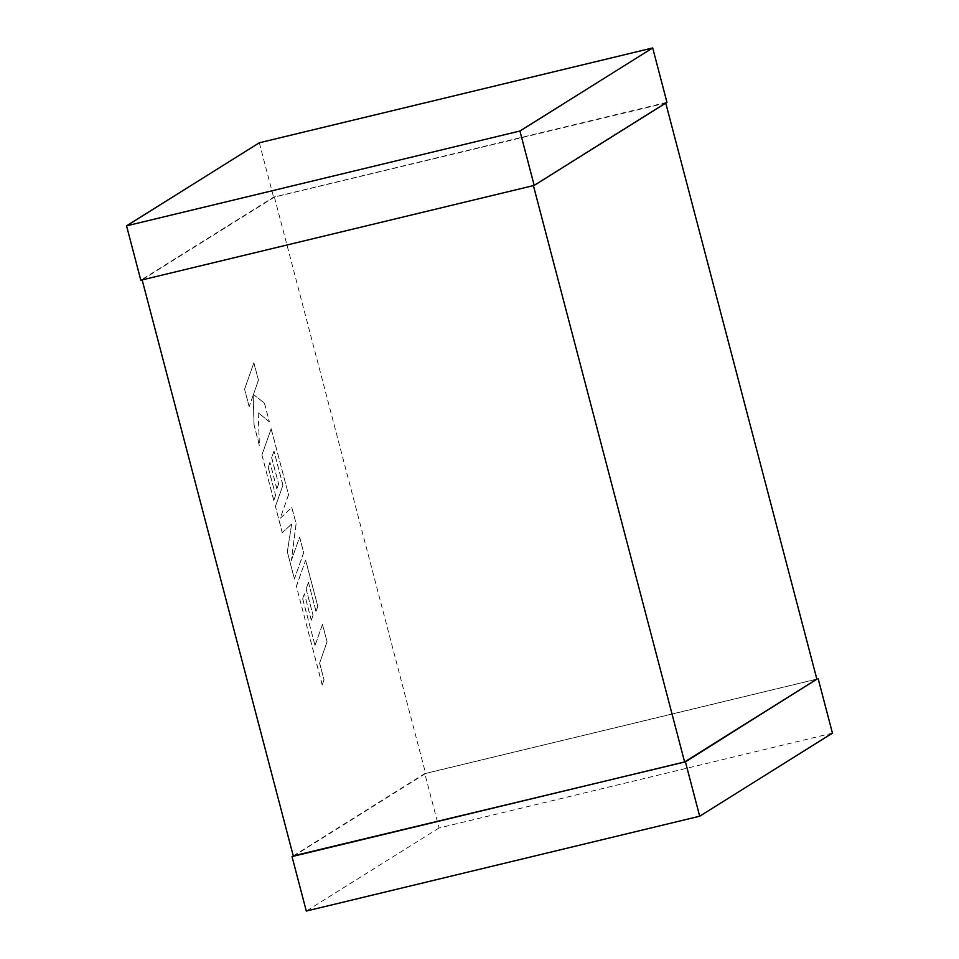 <?xml version="1.0" encoding="UTF-8"?>
<svg xmlns="http://www.w3.org/2000/svg" width="959" height="959" viewBox="0 0 959 959"><rect width="100%" height="100%" fill="white"/><g stroke="black" fill="none" stroke-linecap="round" stroke-linejoin="round"><path stroke-width="0.72" stroke-dasharray="4.79 3.6" d="M665.75 103.093L274.394 197.063L425.616 773.493L816.876 679.176M533.396 185.59L142.148 279.92M293.346 856.255L425.616 773.493M274.394 197.063L142.124 279.824M665.654 102.745L533.384 185.507M666.961 102.325L273.579 197.158L140.817 280.232M259.314 142.783L273.579 197.158M816.852 679.08L424.801 773.589L293.25 855.908M832.448 733.144L439.066 827.977L424.801 773.589M439.066 827.977L306.305 911.05M302.744 598.776L315.055 645.563L322.524 624.309L327.103 641.799L319.647 663.041L324.058 679.859L322.272 684.942L296.415 586.381L305.657 560.032L317.825 606.424L316.05 611.386L308.474 582.485L306.161 588.994L313.078 615.342L311.363 620.185L304.447 593.837L302.636 598.812L315.055 645.563M314.948 645.587L322.524 624.309M322.416 624.333L327.103 641.799M326.995 641.823L319.647 663.041M319.539 663.065L324.058 679.859M323.95 679.883L322.272 684.942M322.164 684.966L296.415 586.381M296.307 586.405L305.657 560.032M305.549 560.056L317.825 606.424M317.717 606.448L316.05 611.386M315.943 611.41L308.474 582.485M308.366 582.509L306.161 588.994M306.065 589.03L313.078 615.342M312.97 615.366L311.363 620.185M311.255 620.221L304.447 593.837M304.339 593.873L302.636 598.812M294.473 578.984L287.4 552.048L291.608 524.093L282.318 532.653L275.461 506.508L282.953 485.182L274.022 451.15L271.709 457.659L278.625 484.007L276.911 488.85L269.994 462.502L268.28 467.441L275.617 495.407L273.854 500.382L261.951 455.022L271.193 428.673L288.551 494.82L280.304 518.244L291.86 507.455L296.151 523.818L291.344 560.583L299.628 537.04L303.715 552.648L294.365 579.008L287.4 552.048M287.292 552.072L291.608 524.093M291.512 524.117L282.318 532.653M282.21 532.677L275.461 506.508M275.353 506.532L282.953 485.182M282.845 485.218L274.022 451.15M273.914 451.174L271.709 457.659M271.601 457.683L278.625 484.007M278.518 484.031L276.911 488.85M276.803 488.874L269.994 462.502M269.887 462.526L268.28 467.441M268.172 467.465L275.617 495.407M275.521 495.443L273.854 500.382M273.747 500.406L261.951 455.022M261.843 455.057L271.193 428.673M271.085 428.697L288.551 494.82M288.443 494.844L280.304 518.244M280.208 518.268L291.86 507.455M291.752 507.479L296.151 523.818M296.055 523.842L291.344 560.583M291.236 560.607L299.628 537.04M299.52 537.064L303.715 552.648M303.607 552.672L294.365 579.008M244.653 389.078L253.895 362.742L258.474 380.208L253.452 394.473L264.492 403.14L269.395 421.828L258.235 412.718L259.409 445.348L254.111 425.149L253.188 395.348L249.232 406.556L244.545 389.102L253.895 362.742M253.799 362.778L258.474 380.208M258.379 380.232L253.452 394.473M253.344 394.497L264.492 403.14M264.396 403.164L269.395 421.828M269.287 421.852L258.235 412.718M258.127 412.742L259.409 445.348M259.302 445.384L254.111 425.149M254.003 425.173L253.188 395.348M253.08 395.372L249.232 406.556M249.124 406.58L244.545 389.102"/><path stroke-width="1.44" d="M665.75 103.093L816.876 679.176L684.606 761.937L293.346 856.255L142.148 279.92M684.606 761.937L533.396 185.59M126.552 225.856L140.817 280.232L534.199 185.411L666.961 102.325L652.695 47.95L259.314 142.783L126.552 225.856L519.934 131.023L534.199 185.411M519.934 131.023L652.695 47.95M293.25 855.908L685.421 761.842L816.852 679.08M685.421 761.842L699.686 816.217L306.305 911.05L292.039 856.675M699.686 816.217L832.448 733.144L818.183 678.768"/></g></svg>
